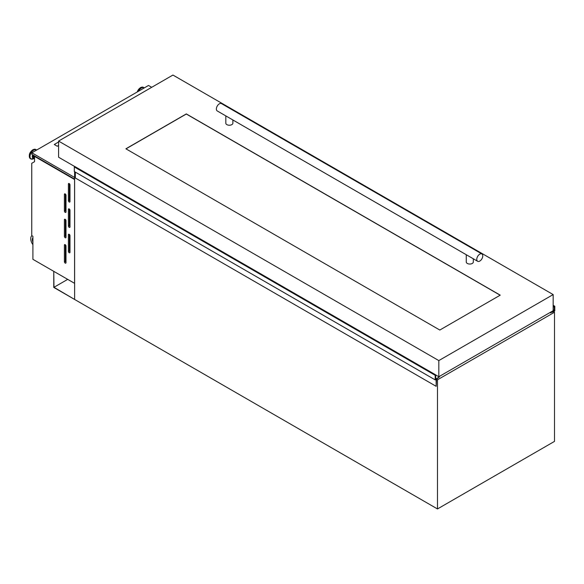 <?xml version="1.0" encoding="UTF-8"?>
<svg xmlns="http://www.w3.org/2000/svg" width="584" height="584" viewBox="0 0 584 584"><rect width="100%" height="100%" fill="white"/><g stroke="black" fill="none" stroke-linecap="round" stroke-linejoin="round"><path stroke-width="0.88" d="M53.962 287.299L53.765 271.363L53.765 287.416L74.621 299.453L53.962 287.299L67.664 279.386M553.8 311.849L554.8 310.812L554.8 306.242L554.165 306.658L554.399 310.345L550.632 312.754L552.201 312.075M554.8 306.242L553.165 305.301M550.632 312.754L550.135 312.469M550.581 312.893L549.982 312.549L550.573 312.907M550.588 312.929L549.96 312.564M552.5 312.25L553.347 311.469M436.175 386.331L436.474 379.125L439.351 377.001L435.635 379.074L435.766 374.913L435.182 375.308L74.321 166.966L74.321 171.535L435.182 379.87L436.117 379.396L436.175 386.331L75.321 177.989L75.321 172.112M439.351 377.001L438.847 376.716M435.679 374.906L74.905 166.571L74.321 166.966M435.182 375.308L435.182 379.87M69.189 252.733A1.131 0.65 -120 0 0 69.751 252.792A1.131 0.65 -120 0 0 69.985 252.273L69.985 235.673A1.131 0.65 -120 0 0 69.496 234.534A1.131 0.65 -120 0 0 68.627 234.235A1.131 0.65 -120 0 0 68.394 234.753L68.394 251.354A1.131 0.65 -120 0 0 69.189 252.733M69.189 227.373A1.131 0.65 -120 0 0 69.751 227.424A1.131 0.65 -120 0 0 69.985 226.913L69.985 210.306A1.131 0.65 -120 0 0 69.496 209.167A1.131 0.65 -120 0 0 68.627 208.868A1.131 0.65 -120 0 0 68.394 209.386L68.394 225.986A1.131 0.65 -120 0 0 69.189 227.373M69.189 202.006A1.131 0.65 -120 0 0 69.751 202.064A1.131 0.65 -120 0 0 69.985 201.546L69.985 184.938A1.131 0.65 -120 0 0 69.496 183.807A1.131 0.65 -120 0 0 68.627 183.5A1.131 0.65 -120 0 0 68.394 184.018L68.394 200.619A1.131 0.65 -120 0 0 69.189 202.006M65.196 263.114A1.131 0.65 -120 0 0 65.758 263.172A1.131 0.65 -120 0 0 65.992 262.654L65.992 246.047A1.131 0.65 -120 0 0 65.503 244.915A1.131 0.65 -120 0 0 64.634 244.608A1.131 0.65 -120 0 0 64.393 245.127L64.393 261.727A1.131 0.65 -120 0 0 65.196 263.114M65.196 237.746A1.131 0.65 -120 0 0 65.758 237.805A1.131 0.65 -120 0 0 65.992 237.286L65.992 220.686A1.131 0.65 -120 0 0 65.503 219.547A1.131 0.65 -120 0 0 64.634 219.241A1.131 0.65 -120 0 0 64.393 219.759L64.393 236.367A1.131 0.65 -120 0 0 65.196 237.746M65.196 212.379A1.131 0.65 -120 0 0 65.758 212.437A1.131 0.65 -120 0 0 65.992 211.919L65.992 195.319A1.131 0.65 -120 0 0 65.503 194.18A1.131 0.65 -120 0 0 64.634 193.881A1.131 0.65 -120 0 0 64.393 194.399L64.393 210.999A1.131 0.65 -120 0 0 65.196 212.379M34.544 157.622A2.351 1.358 -60 0 1 34.398 157.556A2.351 1.358 -60 0 1 34.04 155.658M34.398 157.556L33.755 157.184A2.351 1.358 -60 0 1 33.398 155.286M34.617 156.359A1.387 0.803 -60 0 1 34.595 155.972M58.582 141.992L54.648 144.263L54.947 144.898M55.341 145.124L54.648 144.263L54.254 144.496L57.247 146.226L58.582 145.452M74.621 171.703L74.621 299.453L437.474 508.949L554.501 441.387L554.501 312.25L553.238 311.52M74.584 283.386L74.584 179.522L34.544 156.403L34.544 161.688L31.748 163.301L31.748 235.593L32.901 236.257L32.901 259.318L74.621 283.357M34.938 156.176L34.544 156.403M437.474 508.949L437.474 379.812L554.501 312.25M437.474 379.812L436.474 379.235M31.872 235.666A7.059 4.073 -120 0 0 32.901 244.667M32.901 237.746A4.803 2.774 -120 0 0 32.901 242.09M32.901 238.228A4.803 2.774 -120 0 0 32.901 240.681M151.709 87.308L148.511 85.461L31.886 152.796L31.886 154.41L74.621 179.084M31.886 152.796L74.621 177.47M56.976 146.073L57.349 146.168M65.393 194.078L65.393 210.422A1.131 0.65 -120 0 0 65.992 211.663M65.393 219.445L65.393 235.79A1.131 0.65 -120 0 0 65.992 237.024M65.393 244.813L65.393 261.15A1.131 0.65 -120 0 0 65.992 262.391M69.386 183.704L69.386 200.049A1.131 0.65 -120 0 0 69.985 201.283M69.386 209.065L69.386 225.409A1.131 0.65 -120 0 0 69.985 226.65M69.386 234.432L69.386 250.777A1.131 0.65 -120 0 0 69.985 252.018M477.654 261.289L217.248 110.945A4.234 2.446 -60 0 1 216.598 107.551A4.234 2.446 -60 0 1 219.365 103.821A4.234 2.446 -60 0 1 221.482 103.609L481.888 253.952A4.234 2.446 -60 0 1 482.537 257.347A4.234 2.446 -60 0 1 479.771 261.084A4.234 2.446 -60 0 1 477.654 261.289A4.234 2.446 -60 0 1 477.004 257.894A4.234 2.446 -60 0 1 479.771 254.164A4.234 2.446 -60 0 1 481.888 253.952M225.818 115.895L225.818 123.188A3.533 2.037 0 0 0 226.855 124.633A3.533 2.037 0 0 0 230.702 125.071A3.533 2.037 0 0 0 232.877 123.188L232.877 119.975M466.258 254.712L466.258 262.004A3.533 2.037 0 0 0 467.295 263.442A3.533 2.037 0 0 0 471.142 263.888A3.533 2.037 0 0 0 473.317 262.004L473.317 258.785M125.881 148.796L439.81 330.04L500.24 295.154L186.311 113.909L125.881 148.796M58.582 141.072L438.818 360.591L553.165 294.577L172.937 75.051L58.582 141.072L58.582 157.213L435.642 374.921M435.817 375.008L438.818 376.738L553.165 310.717L553.165 294.577M438.818 360.591L438.818 376.738M500.145 295.212L186.311 114.026L125.983 148.854M554.201 310.695L553.165 310.097M554.34 306.388L553.165 305.709L554.34 306.388M554.165 306.658L553.165 306.074M554.165 306.709L553.165 306.133M554.399 310.345L553.165 309.637M74.745 166.681L435.598 375.016L74.745 166.652M435.562 375.089L74.701 166.747M144.175 87.965A5.198 3 120 0 0 141.306 88.038A5.198 3 120 0 0 138.445 91.279M144.219 87.943A5.314 3.073 120 0 0 143.759 87.556A5.314 3.073 120 0 0 141.102 87.819A5.314 3.073 120 0 0 137.977 91.542M143.562 87.461A5.314 3.073 120 0 0 143.379 87.337A5.314 3.073 120 0 0 140.722 87.6A5.314 3.073 120 0 0 137.379 91.892M140.423 87.775A4.891 2.825 120 0 0 137.262 91.958M34.544 158.03A3.3 1.905 -60 0 1 32.901 154.994M33.668 158.673A5.198 3 -60 0 1 33.558 158.738L34.544 158.206A3.599 2.08 -60 0 1 32.653 154.855M31.799 159.162A5.314 3.073 -60 0 1 30.806 158.914L33.558 158.738A5.198 3 -60 0 1 29.996 156.483A5.198 3 -60 0 1 33.668 150.183A5.198 3 -60 0 1 36.536 150.11M30.623 158.79A5.314 3.073 -60 0 1 30.426 158.695L30.806 158.914A5.314 3.073 -60 0 1 29.988 154.65A5.314 3.073 -60 0 1 33.463 149.964A5.314 3.073 -60 0 1 36.12 149.701A5.314 3.073 -60 0 1 36.588 150.081M36.595 150.081L35.741 149.482L32.872 149.723C29.229 152.526 28.412 155.512 30.426 158.695A5.314 3.073 -60 0 1 29.609 154.431A5.314 3.073 -60 0 1 33.084 149.745A5.314 3.073 -60 0 1 35.741 149.482A5.314 3.073 -60 0 1 35.923 149.606M29.324 156.081A4.891 2.825 -60 0 1 32.784 149.92M65.196 193.932L64.393 194.399M65.393 210.422L64.393 210.999M65.196 219.299L64.393 219.759M65.393 235.79L64.393 236.367M65.196 244.667L64.393 245.127M65.393 261.15L64.393 261.727M69.189 183.558L68.394 184.018M69.386 200.049L68.394 200.619M69.189 208.926L68.394 209.386M69.386 225.409L68.394 225.986M69.189 234.286L68.394 234.753M69.386 250.777L68.394 251.354M554.369 306.388L553.165 305.688M435.766 374.913L74.905 166.571M137.152 92.016L140.51 87.578L143.379 87.337L144.233 87.936"/></g></svg>
